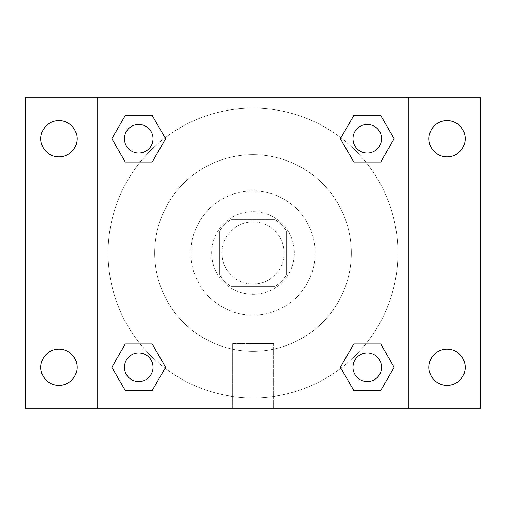 <?xml version="1.0" encoding="UTF-8"?>
<svg xmlns="http://www.w3.org/2000/svg" width="506" height="506" viewBox="0 0 506 506"><rect width="100%" height="100%" fill="white"/><g stroke="black" fill="none" stroke-linecap="round" stroke-linejoin="round"><path stroke-width="0.38" stroke-dasharray="2.53 1.9" d="M284.049 253A31.049 31.049 0 0 0 237.472 226.112A31.049 31.049 0 0 0 237.472 279.888A31.049 31.049 0 0 0 284.049 253A31.049 31.049 0 0 0 237.472 226.112A31.049 31.049 0 0 0 237.472 279.888A31.049 31.049 0 0 0 284.049 253M274.783 286.636L231.217 286.636A40.075 40.075 0 0 1 219.364 274.783L219.364 231.217A40.075 40.075 0 0 1 231.217 219.364L274.783 219.364A40.075 40.075 0 0 1 286.636 231.217L286.636 274.783A40.075 40.075 0 0 1 274.783 286.636L231.217 286.636A40.075 40.075 0 0 1 219.364 274.783L219.364 231.217A40.075 40.075 0 0 1 231.217 219.364L274.783 219.364A40.075 40.075 0 0 1 286.636 231.217L286.636 274.783A40.075 40.075 0 0 1 274.783 286.636M253 211.603A41.397 41.397 0 0 1 288.856 273.702A41.397 41.397 0 0 1 217.144 273.702A41.397 41.397 0 0 1 253 211.603A41.397 41.397 0 0 0 211.603 253A41.397 41.397 0 0 0 253 294.397A41.397 41.397 0 0 0 294.397 253A41.397 41.397 0 0 0 253 211.603M253 190.901A62.099 62.099 0 0 1 306.781 284.049A62.099 62.099 0 0 1 199.219 284.049A62.099 62.099 0 0 1 253 190.901A62.099 62.099 0 0 1 306.781 284.049A62.099 62.099 0 0 1 199.219 284.049A62.099 62.099 0 0 1 253 190.901M253 154.678A98.322 98.322 0 0 1 338.153 302.164A98.322 98.322 0 0 1 167.847 302.164A98.322 98.322 0 0 1 253 154.678A98.322 98.322 0 0 0 154.678 253A98.322 98.322 0 0 0 253 351.322A98.322 98.322 0 0 0 351.322 253A98.322 98.322 0 0 0 253 154.678M58.936 385.395A18.134 18.134 0 0 0 74.641 358.197A18.134 18.134 0 0 0 43.231 358.197A18.134 18.134 0 0 0 58.936 385.395M447.064 385.395A18.134 18.134 0 0 0 462.769 358.197A18.134 18.134 0 0 0 431.359 358.197A18.134 18.134 0 0 0 447.064 385.395M447.064 156.866A18.134 18.134 0 0 0 462.769 129.669A18.134 18.134 0 0 0 431.359 129.669A18.134 18.134 0 0 0 447.064 156.866M58.936 156.866A18.134 18.134 0 0 0 74.641 129.669A18.134 18.134 0 0 0 43.231 129.669A18.134 18.134 0 0 0 58.936 156.866M25.3 97.753L480.7 97.753L480.7 408.247L25.3 408.247L25.3 97.753M408.247 408.247L97.753 408.247L97.753 97.753L408.247 97.753L408.247 408.247L97.753 408.247M253 408.247L273.702 408.247L253 408.247M253 343.58L273.702 343.58L253 343.58M243.943 97.753L262.057 97.759L243.943 97.753M480.7 253L480.7 243.943L480.694 253M25.3 253L25.3 243.943L25.306 253M138.739 381.549A14.282 14.282 0 0 0 153.021 367.261A14.282 14.282 0 0 0 138.739 352.979A14.282 14.282 0 0 0 124.451 367.261A14.282 14.282 0 0 0 138.739 381.549M367.261 153.021A14.282 14.282 0 0 0 381.549 138.739A14.282 14.282 0 0 0 367.261 124.451A14.282 14.282 0 0 0 352.979 138.739A14.282 14.282 0 0 0 367.261 153.021M153.021 138.739A14.282 14.282 0 0 0 131.592 126.367A14.282 14.282 0 0 0 131.592 151.104A14.282 14.282 0 0 0 153.021 138.739A14.282 14.282 0 0 0 131.592 126.367A14.282 14.282 0 0 0 131.592 151.104A14.282 14.282 0 0 0 153.021 138.739A14.282 14.282 0 0 0 131.592 126.367A14.282 14.282 0 0 0 131.592 151.104A14.282 14.282 0 0 0 153.021 138.739M367.261 381.549A14.282 14.282 0 0 0 381.549 367.261A14.282 14.282 0 0 0 367.261 352.979A14.282 14.282 0 0 0 352.979 367.261A14.282 14.282 0 0 0 367.261 381.549M397.899 253A144.899 144.899 0 0 0 180.547 127.512A144.899 144.899 0 0 0 180.547 378.488A144.899 144.899 0 0 0 397.899 253A144.899 144.899 0 0 0 180.547 127.512A144.899 144.899 0 0 0 180.547 378.488A144.899 144.899 0 0 0 397.899 253M352.979 367.261A14.282 14.282 0 0 1 374.408 354.896A14.282 14.282 0 0 1 374.408 379.633A14.282 14.282 0 0 1 352.979 367.261M381.549 138.739A14.282 14.282 0 0 0 360.12 126.367A14.282 14.282 0 0 0 360.12 151.104A14.282 14.282 0 0 0 381.549 138.739A14.282 14.282 0 0 0 360.12 126.367A14.282 14.282 0 0 0 360.12 151.104A14.282 14.282 0 0 0 381.549 138.739M153.021 367.261A14.282 14.282 0 0 0 131.592 354.896A14.282 14.282 0 0 0 131.592 379.633A14.282 14.282 0 0 0 153.021 367.261A14.282 14.282 0 0 0 131.592 354.896A14.282 14.282 0 0 0 131.592 379.633A14.282 14.282 0 0 0 153.021 367.261M97.753 97.753L408.247 97.753M125.292 390.55L111.845 367.261L125.292 343.979L111.845 367.261L125.292 390.55M152.179 343.979L165.626 367.261L152.179 390.55L165.626 367.261L152.179 343.979M353.82 162.021L340.374 138.739L353.82 115.45L340.374 138.739L353.82 162.021M380.708 115.45L394.155 138.739L380.708 162.021L394.155 138.739L380.708 115.45M125.292 162.021L111.845 138.739L125.292 115.45L111.845 138.739L125.292 162.021M152.179 115.45L165.626 138.739L152.179 162.021L165.626 138.739L152.179 115.45M353.82 390.55L340.374 367.261L353.82 343.979L340.374 367.261L353.82 390.55M380.708 343.979L394.155 367.261L380.708 390.55L394.155 367.261L380.708 343.979M273.702 408.247L232.298 408.247L273.702 408.247L273.702 343.58L232.298 343.58L273.702 343.58L273.702 408.247M97.753 253L97.753 243.943L97.759 253M408.247 253L408.247 243.943L408.241 253M381.549 367.261A14.282 14.282 0 0 0 360.12 354.896A14.282 14.282 0 0 0 360.12 379.633A14.282 14.282 0 0 0 381.549 367.261M232.298 408.247L232.298 343.58L232.298 408.247"/><path stroke-width="0.76" d="M58.936 385.395A18.134 18.134 0 0 0 74.641 358.197A18.134 18.134 0 0 0 43.231 358.197A18.134 18.134 0 0 0 58.936 385.395M447.064 385.395A18.134 18.134 0 0 0 462.769 358.197A18.134 18.134 0 0 0 431.359 358.197A18.134 18.134 0 0 0 447.064 385.395M447.064 156.866A18.134 18.134 0 0 0 462.769 129.669A18.134 18.134 0 0 0 431.359 129.669A18.134 18.134 0 0 0 447.064 156.866M58.936 156.866A18.134 18.134 0 0 0 74.641 129.669A18.134 18.134 0 0 0 43.231 129.669A18.134 18.134 0 0 0 58.936 156.866M480.7 408.247L25.3 408.247L25.3 97.753L480.7 97.753L480.7 408.247M125.292 343.979L152.179 343.979L165.626 367.261L152.179 390.55L125.292 390.55L111.845 367.261L125.292 343.979L152.179 343.979L125.292 343.979M353.82 115.45L380.708 115.45L394.155 138.739L380.708 162.021L353.82 162.021L340.374 138.739L353.82 115.45L380.708 115.45L353.82 115.45M97.753 408.247L97.753 97.753M408.247 97.753L408.247 408.247M125.292 115.45L152.179 115.45L165.626 138.739L152.179 162.021L125.292 162.021L111.845 138.739L125.292 115.45L152.179 115.45L125.292 115.45M353.82 343.979L380.708 343.979L394.155 367.261L380.708 390.55L353.82 390.55L340.374 367.261L353.82 343.979L380.708 343.979L353.82 343.979M380.708 390.55L353.82 390.55L380.708 390.55M381.549 367.261A14.282 14.282 0 0 0 360.12 354.896A14.282 14.282 0 0 0 360.12 379.633A14.282 14.282 0 0 0 381.549 367.261M152.179 390.55L125.292 390.55L152.179 390.55M153.021 367.261A14.282 14.282 0 0 0 131.592 354.896A14.282 14.282 0 0 0 131.592 379.633A14.282 14.282 0 0 0 153.021 367.261M380.708 162.021L353.82 162.021L380.708 162.021M381.549 138.739A14.282 14.282 0 0 0 360.12 126.367A14.282 14.282 0 0 0 360.12 151.104A14.282 14.282 0 0 0 381.549 138.739M152.179 162.021L125.292 162.021L152.179 162.021M153.021 138.739A14.282 14.282 0 0 0 131.592 126.367A14.282 14.282 0 0 0 131.592 151.104A14.282 14.282 0 0 0 153.021 138.739"/></g></svg>
